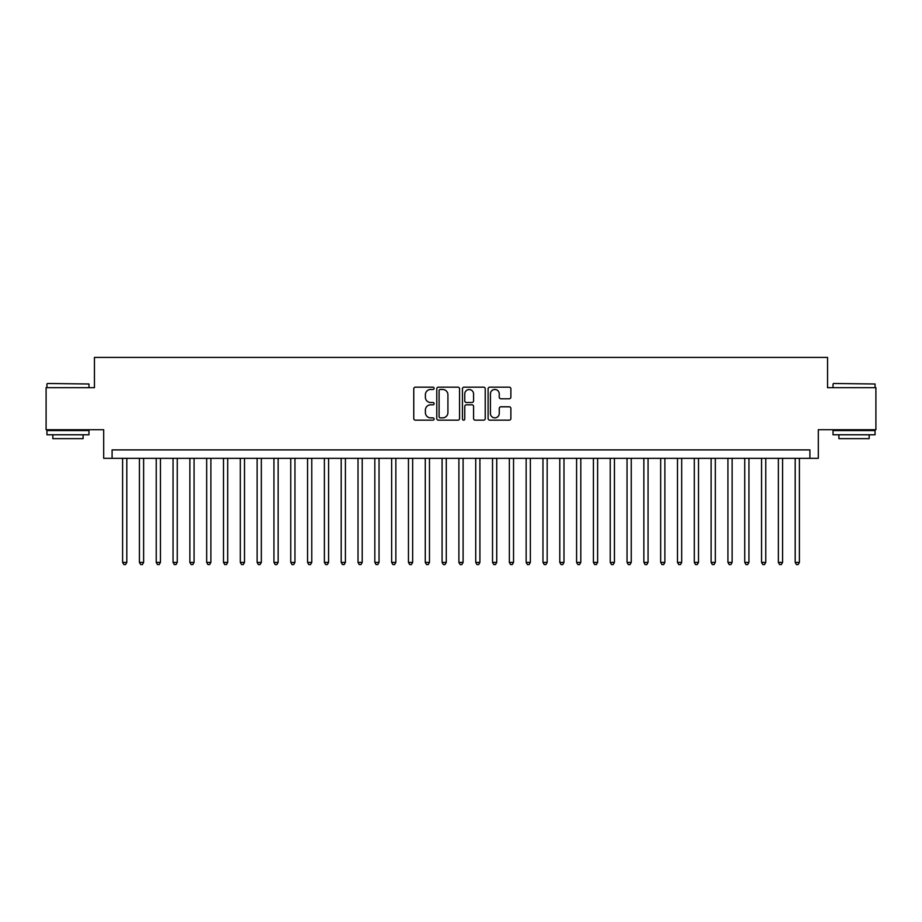 <?xml version="1.0" encoding="UTF-8"?>
<svg xmlns="http://www.w3.org/2000/svg" width="922" height="922" viewBox="0 0 922 922"><rect width="100%" height="100%" fill="white"/><g stroke="black" fill="none" stroke-linecap="round" stroke-linejoin="round"><path stroke-width="1.38" d="M434.101 388.312A1.153 1.153 0 0 0 432.937 387.159L415.407 387.159A1.648 1.648 0 0 0 413.759 388.807L413.759 418.519A1.648 1.648 0 0 0 415.407 420.167L432.937 420.167A1.153 1.153 0 0 0 434.101 419.014A1.153 1.153 0 0 0 432.937 417.862L430.678 417.862A5.278 5.278 0 0 1 425.388 412.572L425.388 410.094A5.278 5.278 0 0 1 430.678 404.816L432.937 404.816A1.153 1.153 0 0 0 434.101 403.663A1.153 1.153 0 0 0 432.937 402.511L430.678 402.511A5.278 5.278 0 0 1 425.388 397.221L425.388 394.754A5.278 5.278 0 0 1 430.678 389.464L432.937 389.464A1.153 1.153 0 0 0 434.101 388.312M509.232 398.788A1.648 1.648 0 0 0 510.88 397.14L510.88 388.807A1.648 1.648 0 0 0 509.232 387.159L489.755 387.159A1.648 1.648 0 0 0 488.107 388.807L488.107 418.519A1.648 1.648 0 0 0 489.755 420.167L509.232 420.167A1.648 1.648 0 0 0 510.88 418.519L510.88 408.446A1.648 1.648 0 0 0 509.232 406.798L500.9 406.798A1.648 1.648 0 0 0 499.251 408.446L499.251 413.436A4.414 4.414 0 0 1 494.837 417.862A4.414 4.414 0 0 1 490.423 413.436L490.423 393.878A4.414 4.414 0 0 1 494.837 389.464A4.414 4.414 0 0 1 499.251 393.878L499.251 397.14A1.648 1.648 0 0 0 500.9 398.788L509.232 398.788M809.908 458.315L818.31 458.315L818.31 429.721L875.9 429.721L875.9 387.689L827.553 387.689L827.553 357.425L94.447 357.425L94.447 387.689L46.1 387.689L46.1 429.721L103.69 429.721L103.69 458.315L809.908 458.315L809.908 449.901L112.092 449.901L112.092 458.315M459.559 388.807A1.648 1.648 0 0 0 457.9 387.159L438.434 387.159A1.648 1.648 0 0 0 436.774 388.807L436.774 418.519A1.648 1.648 0 0 0 438.434 420.167L457.9 420.167A1.648 1.648 0 0 0 459.559 418.519L459.559 388.807M464.1 387.159L483.566 387.159A1.648 1.648 0 0 1 485.226 388.807L485.226 418.519A1.648 1.648 0 0 1 483.566 420.167L475.233 420.167A1.648 1.648 0 0 1 473.585 418.519L473.585 406.464A1.648 1.648 0 0 0 471.937 404.816L466.405 404.816A1.648 1.648 0 0 0 464.757 406.464L464.757 419.014A1.153 1.153 0 0 1 463.605 420.167A1.153 1.153 0 0 1 462.441 419.014L462.441 388.807A1.648 1.648 0 0 1 464.1 387.159M440.243 389.464A1.153 1.153 0 0 0 439.091 390.628L439.091 416.698A1.153 1.153 0 0 0 440.243 417.862L442.641 417.862A5.278 5.278 0 0 0 447.919 412.572L447.919 394.754A5.278 5.278 0 0 0 442.641 389.464L440.243 389.464M473.585 393.971A4.414 4.414 0 0 0 469.171 389.557A4.414 4.414 0 0 0 464.757 393.971L464.757 400.851A1.648 1.648 0 0 0 466.405 402.511L471.937 402.511A1.648 1.648 0 0 0 473.585 400.851L473.585 393.971M122.603 458.315L122.603 562.397L126.81 562.397L126.81 458.315M126.81 562.397L125.553 564.575L123.871 564.575L122.603 562.397M47.448 383.483L88.973 383.99L47.448 383.483M67.963 434.769L46.941 434.769L46.941 430.562L88.973 430.562L88.973 434.769L67.963 434.769M83.095 434.769L83.095 438.642L52.831 438.642L52.831 434.769M833.523 383.483L875.059 383.99L833.523 383.483M854.037 434.769L833.027 434.769L833.027 430.562L875.059 430.562L875.059 434.769L854.037 434.769M869.169 434.769L869.169 438.642L838.905 438.642L838.905 434.769M139.418 458.315L139.418 562.397L143.625 562.397L143.625 458.315M143.625 562.397L142.368 564.575L140.686 564.575L139.418 562.397M156.233 458.315L156.233 562.397L160.44 562.397L160.44 458.315M160.44 562.397L159.183 564.575L157.501 564.575L156.233 562.397M173.048 458.315L173.048 562.397L177.255 562.397L177.255 458.315M177.255 562.397L175.998 564.575L174.316 564.575L173.048 562.397M189.863 458.315L189.863 562.397L194.069 562.397L194.069 458.315M194.069 562.397L192.802 564.575L191.131 564.575L189.863 562.397M206.678 458.315L206.678 562.397L210.884 562.397L210.884 458.315M210.884 562.397L209.617 564.575L207.946 564.575L206.678 562.397M223.493 458.315L223.493 562.397L227.699 562.397L227.699 458.315M227.699 562.397L226.432 564.575L224.761 564.575L223.493 562.397M240.308 458.315L240.308 562.397L244.514 562.397L244.514 458.315M244.514 562.397L243.247 564.575L241.564 564.575L240.308 562.397M257.123 458.315L257.123 562.397L261.329 562.397L261.329 458.315M261.329 562.397L260.062 564.575L258.379 564.575L257.123 562.397M273.938 458.315L273.938 562.397L278.144 562.397L278.144 458.315M278.144 562.397L276.877 564.575L275.194 564.575L273.938 562.397M290.753 458.315L290.753 562.397L294.959 562.397L294.959 458.315M294.959 562.397L293.692 564.575L292.009 564.575L290.753 562.397M307.568 458.315L307.568 562.397L311.774 562.397L311.774 458.315M311.774 562.397L310.507 564.575L308.824 564.575L307.568 562.397M324.383 458.315L324.383 562.397L328.589 562.397L328.589 458.315M328.589 562.397L327.322 564.575L325.639 564.575L324.383 562.397M341.198 458.315L341.198 562.397L345.404 562.397L345.404 458.315M345.404 562.397L344.137 564.575L342.454 564.575L341.198 562.397M358.013 458.315L358.013 562.397L362.219 562.397L362.219 458.315M362.219 562.397L360.951 564.575L359.269 564.575L358.013 562.397M374.828 458.315L374.828 562.397L379.034 562.397L379.034 458.315M379.034 562.397L377.766 564.575L376.084 564.575L374.828 562.397M391.643 458.315L391.643 562.397L395.849 562.397L395.849 458.315M395.849 562.397L394.581 564.575L392.899 564.575L391.643 562.397M408.458 458.315L408.458 562.397L412.653 562.397L412.653 458.315M412.653 562.397L411.396 564.575L409.714 564.575L408.458 562.397M425.273 458.315L425.273 562.397L429.468 562.397L429.468 458.315M429.468 562.397L428.211 564.575L426.529 564.575L425.273 562.397M442.087 458.315L442.087 562.397L446.283 562.397L446.283 458.315M446.283 562.397L445.026 564.575L443.344 564.575L442.087 562.397M458.902 458.315L458.902 562.397L463.098 562.397L463.098 458.315M463.098 562.397L461.841 564.575L460.159 564.575L458.902 562.397M475.717 458.315L475.717 562.397L479.913 562.397L479.913 458.315M479.913 562.397L478.656 564.575L476.974 564.575L475.717 562.397M492.532 458.315L492.532 562.397L496.728 562.397L496.728 458.315M496.728 562.397L495.471 564.575L493.789 564.575L492.532 562.397M509.347 458.315L509.347 562.397L513.542 562.397L513.542 458.315M513.542 562.397L512.286 564.575L510.604 564.575L509.347 562.397M526.151 458.315L526.151 562.397L530.357 562.397L530.357 458.315M530.357 562.397L529.101 564.575L527.419 564.575L526.151 562.397M542.966 458.315L542.966 562.397L547.172 562.397L547.172 458.315M547.172 562.397L545.916 564.575L544.234 564.575L542.966 562.397M559.781 458.315L559.781 562.397L563.987 562.397L563.987 458.315M563.987 562.397L562.731 564.575L561.049 564.575L559.781 562.397M576.596 458.315L576.596 562.397L580.802 562.397L580.802 458.315M580.802 562.397L579.546 564.575L577.864 564.575L576.596 562.397M593.411 458.315L593.411 562.397L597.617 562.397L597.617 458.315M597.617 562.397L596.361 564.575L594.678 564.575L593.411 562.397M610.226 458.315L610.226 562.397L614.432 562.397L614.432 458.315M614.432 562.397L613.176 564.575L611.493 564.575L610.226 562.397M627.041 458.315L627.041 562.397L631.247 562.397L631.247 458.315M631.247 562.397L629.991 564.575L628.308 564.575L627.041 562.397M643.856 458.315L643.856 562.397L648.062 562.397L648.062 458.315M648.062 562.397L646.806 564.575L645.123 564.575L643.856 562.397M660.671 458.315L660.671 562.397L664.877 562.397L664.877 458.315M664.877 562.397L663.621 564.575L661.938 564.575L660.671 562.397M677.486 458.315L677.486 562.397L681.692 562.397L681.692 458.315M681.692 562.397L680.436 564.575L678.753 564.575L677.486 562.397M694.301 458.315L694.301 562.397L698.507 562.397L698.507 458.315M698.507 562.397L697.239 564.575L695.568 564.575L694.301 562.397M711.116 458.315L711.116 562.397L715.322 562.397L715.322 458.315M715.322 562.397L714.054 564.575L712.383 564.575L711.116 562.397M727.931 458.315L727.931 562.397L732.137 562.397L732.137 458.315M732.137 562.397L730.869 564.575L729.198 564.575L727.931 562.397M744.746 458.315L744.746 562.397L748.952 562.397L748.952 458.315M748.952 562.397L747.684 564.575L746.002 564.575L744.746 562.397M761.56 458.315L761.56 562.397L765.767 562.397L765.767 458.315M765.767 562.397L764.499 564.575L762.817 564.575L761.56 562.397M778.375 458.315L778.375 562.397L782.582 562.397L782.582 458.315M782.582 562.397L781.314 564.575L779.632 564.575L778.375 562.397M795.19 458.315L795.19 562.397L799.397 562.397L799.397 458.315M799.397 562.397L798.129 564.575L796.447 564.575L795.19 562.397M46.941 387.689L46.941 383.99M56.53 430.562L56.53 429.721M79.396 430.562L79.396 429.721M88.973 387.689L88.973 383.99M833.027 387.689L833.027 383.99M842.604 430.562L842.604 429.721M865.47 430.562L865.47 429.721M875.059 387.689L875.059 383.99"/></g></svg>
